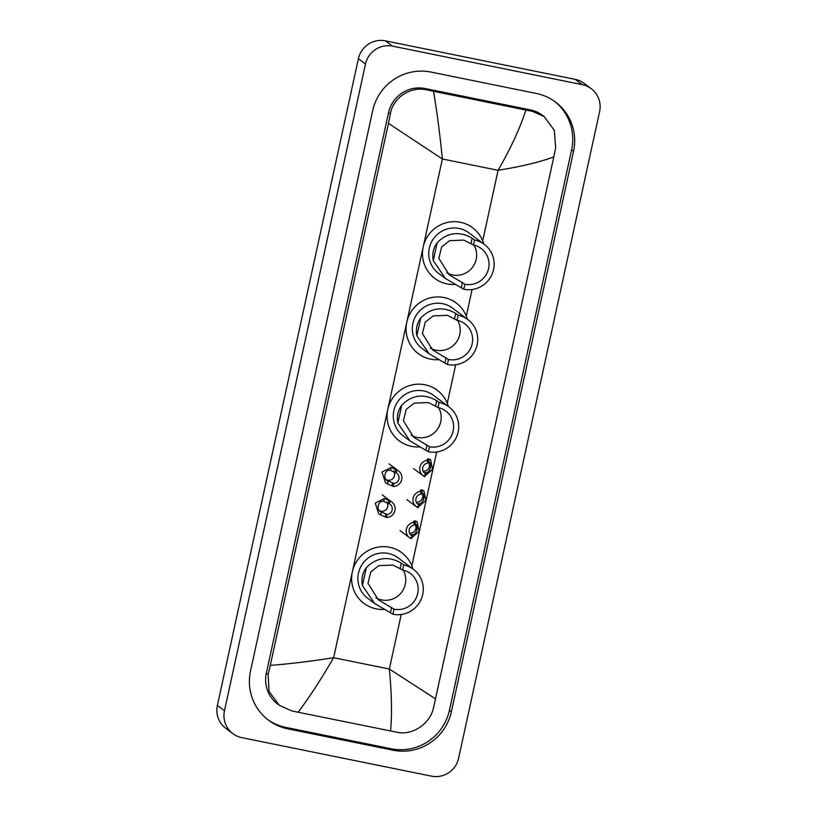 <?xml version="1.0" encoding="UTF-8"?>
<svg xmlns="http://www.w3.org/2000/svg" width="817" height="817" viewBox="0 0 817 817"><rect width="100%" height="100%" fill="white"/><g stroke="black" fill="none" stroke-linecap="round" stroke-linejoin="round"><path stroke-width="1.23" d="M232.896 733.656L225.809 728.356A22.999 22.57 -53.2 0 1 217.393 705.428L358.387 58.742A22.999 22.57 -53.2 0 1 385.471 40.85L575.209 79.361A22.999 22.57 -53.2 0 1 584.104 83.344L591.191 88.644A22.999 22.57 -53.2 0 1 599.607 111.572L458.613 758.258A22.999 22.57 -53.2 0 1 431.529 776.15L241.791 737.639A22.999 22.57 -53.2 0 1 224.481 710.739L365.485 64.043A22.999 22.57 -53.2 0 1 392.558 46.15L582.307 84.662A22.999 22.57 -53.2 0 1 591.191 88.644M536.35 93.465L430.937 72.07A49.449 48.52 126.8 0 0 372.726 110.54L250.523 671.002A49.449 48.52 126.8 0 0 268.63 720.288A49.449 48.52 126.8 0 0 287.737 728.835L393.151 750.231A49.449 48.52 126.8 0 0 451.362 711.77L573.565 151.298A49.449 48.52 126.8 0 0 555.468 102.023A49.449 48.52 126.8 0 0 536.35 93.465M267.659 719.542A49.449 48.52 126.8 0 0 285.787 727.385L391.2 748.781A49.449 48.52 126.8 0 0 449.411 710.31L571.614 149.838A49.449 48.52 126.8 0 0 554.477 101.298M544.122 116.514L554.243 130.189L555.672 147.591L553.803 156.925C539.69 162.134 521.123 166.586 498.084 170.293C510.564 148.674 519.837 128.596 525.923 110.06L532.367 111.326L544.122 116.514L542.498 115.289A31.046 30.464 126.8 0 0 530.499 109.927L425.085 88.532A31.046 30.464 126.8 0 0 388.535 112.685L266.332 673.147A31.046 30.464 126.8 0 0 277.698 704.091L279.322 705.306L269.018 691.499L268.139 674.495L270.294 665.375C289.402 663.915 310.521 661.361 333.632 657.705C321.101 679.284 309.275 697.463 298.164 712.24L291.567 710.861L279.322 705.306M553.803 156.925L433.47 708.053C429.987 723.842 412.483 735.719 396.98 732.257L298.164 712.24M525.923 110.06L433.551 91.31C436.962 111.684 439.903 134.243 442.375 158.988L388.463 123.367L270.294 665.375M388.463 123.367L390.342 114.033C392.906 97.56 410.737 85.938 426.954 89.921L433.551 91.31M390.546 730.99C392.14 714.375 391.741 693.715 389.341 669.021L435.624 698.933M474.034 245.151A20.119 19.751 -53.2 0 1 446.705 272.776M474.524 239.984L473.421 245.018A20.119 19.751 -53.2 0 1 487.187 272.694A20.119 19.751 -53.2 0 1 464.883 284.214L463.78 289.249L445.439 278.474L433.286 260.582C432.03 253.913 433.327 247.96 437.177 242.71C453.18 226.268 469.775 236.91 472.124 238.186L474.524 239.984A25.296 24.827 -53.2 0 1 491.834 274.767A25.296 24.827 -53.2 0 1 463.78 289.249M473.421 245.018L463.801 240.096L449.595 240.668L441.66 246.897L438.841 258.325L449.166 274.798L464.883 284.214M484.297 244.354L468.876 232.825A25.296 24.827 126.8 0 0 431.049 242.935A25.296 24.827 126.8 0 0 438.576 273.348L445.439 278.474M455.6 284.398A31.618 31.036 -53.2 0 1 447.011 283.877A31.618 31.036 -53.2 0 1 434.787 278.403A31.618 31.036 -53.2 0 1 425.381 240.392A31.618 31.036 -53.2 0 1 460.441 222.285A31.618 31.036 -53.2 0 1 472.665 227.759A31.618 31.036 -53.2 0 1 483.787 243.977M457.622 320.407A20.119 19.751 -53.2 0 1 430.293 348.022M458.112 315.229L457.02 320.274A20.119 19.751 -53.2 0 1 470.786 347.94A20.119 19.751 -53.2 0 1 448.472 359.47L447.369 364.505L429.027 353.72L416.874 335.828C415.618 329.169 416.915 323.205 420.775 317.966C436.778 301.524 453.364 312.155 455.723 313.442L458.112 315.229A25.296 24.827 -53.2 0 1 475.423 350.023A25.296 24.827 -53.2 0 1 447.369 364.505M457.02 320.274L447.399 315.342L433.194 315.913L425.248 322.143L422.43 333.571L432.755 350.054L448.472 359.47M467.896 319.61L452.475 308.07A25.296 24.827 126.8 0 0 414.638 318.181A25.296 24.827 126.8 0 0 422.175 348.593L429.027 353.72M439.189 359.654A31.618 31.036 -53.2 0 1 430.61 359.133A31.618 31.036 -53.2 0 1 418.386 353.659A31.618 31.036 -53.2 0 1 408.97 315.648A31.618 31.036 -53.2 0 1 444.029 297.541A31.618 31.036 -53.2 0 1 456.254 303.005A31.618 31.036 -53.2 0 1 467.385 319.222M438.606 407.642A20.119 19.751 -53.2 0 1 411.278 435.257M439.097 402.464L437.994 407.509A20.119 19.751 -53.2 0 1 451.76 435.175A20.119 19.751 -53.2 0 1 429.456 446.695L428.353 451.74L410.011 440.955L397.859 423.063C396.602 416.394 397.899 410.44 401.75 405.201C417.753 388.759 434.348 399.39 436.697 400.677L439.097 402.464A25.296 24.827 -53.2 0 1 456.407 437.248A25.296 24.827 -53.2 0 1 428.353 451.74M437.994 407.509L428.374 402.577L414.168 403.149L406.233 409.378L403.414 420.806L413.739 437.279L429.456 446.695M448.87 406.846L433.449 395.305A25.296 24.827 126.8 0 0 395.622 405.416A25.296 24.827 126.8 0 0 403.149 435.829L410.011 440.955M420.173 446.889A31.618 31.036 -53.2 0 1 411.584 446.358A31.618 31.036 -53.2 0 1 399.36 440.894A31.618 31.036 -53.2 0 1 389.954 402.883A31.618 31.036 -53.2 0 1 425.014 384.776A31.618 31.036 -53.2 0 1 437.238 390.24A31.618 31.036 -53.2 0 1 448.359 406.457M403.179 570.123A20.119 19.751 -53.2 0 1 375.851 597.738M403.669 564.956L402.567 569.99A20.119 19.751 -53.2 0 1 416.333 597.656A20.119 19.751 -53.2 0 1 394.029 609.186L392.926 614.221L374.584 603.446L362.431 585.554C361.175 578.885 362.472 572.931 366.322 567.682C382.325 551.24 398.921 561.871 401.27 563.158L403.669 564.956A25.296 24.827 -53.2 0 1 420.98 599.739A25.296 24.827 -53.2 0 1 392.926 614.221M402.567 569.99L392.946 565.068L378.741 565.64L370.806 571.859L367.987 583.287L378.312 599.77L394.029 609.186M413.443 569.326L398.022 557.797A25.296 24.827 126.8 0 0 360.195 567.907A25.296 24.827 126.8 0 0 367.721 598.31L374.584 603.446M384.746 609.37A31.618 31.036 -53.2 0 1 376.157 608.849A31.618 31.036 -53.2 0 1 363.933 603.375A31.618 31.036 -53.2 0 1 354.527 565.364A31.618 31.036 -53.2 0 1 389.586 547.257A31.618 31.036 -53.2 0 1 401.811 552.731A31.618 31.036 -53.2 0 1 412.932 568.938M387.34 480.559L393.865 483.572A5.75 5.637 126.8 0 0 396.194 472.89L396.827 470L391.108 467.477L381.999 472.042L385.43 482.724L387.513 483.97L388.146 481.09C382.468 479.303 384.725 468.968 390.485 470.357L391.108 467.477M396.194 472.89L390.485 470.357M386.4 479.732A5.75 5.637 126.8 0 0 393.508 471.103M396.827 470A8.619 8.466 126.8 0 1 393.243 486.462L387.513 483.97M393.243 486.462L393.865 483.572M380.569 511.575L387.105 514.587A5.75 5.637 126.8 0 0 389.433 503.905L390.066 501.015L384.347 498.493L375.238 503.068L378.659 513.74L380.753 514.986L381.376 512.106C375.708 510.319 377.965 499.984 383.714 501.372L384.347 498.493M389.433 503.905L383.714 501.372M379.639 510.748A5.75 5.637 126.8 0 0 386.747 502.128M390.066 501.015A8.619 8.466 126.8 0 1 386.472 517.478L380.753 514.986M386.472 517.478L387.105 514.587M424.217 472.869L426.208 472.614C430.385 472.839 432.642 462.493 428.547 461.891L427.332 461.574M429.119 462.238L428.547 461.891L429.18 459.011L430.651 459.797L432.581 469.356L425.575 475.494L424.278 475.565M423.043 471.133A5.75 5.637 126.8 0 0 428.2 461.738M428.394 460.206L427.761 463.096A5.75 5.637 126.8 0 0 425.432 473.778L424.799 476.668A8.619 8.466 126.8 0 1 428.394 460.206L427.179 459.297L429.18 459.011M427.179 459.297L427.945 458.776M425.432 473.778L424.258 472.91M417.456 503.895L419.448 503.64C423.625 503.854 425.882 493.509 421.786 492.906L420.571 492.59M422.348 493.254L421.786 492.906L422.409 490.026L423.89 490.813L425.82 500.372L418.815 506.52L417.518 506.591M416.282 502.149A5.75 5.637 126.8 0 0 421.439 492.753M421.633 491.231L421 494.122A5.75 5.637 126.8 0 0 418.672 504.804L418.038 507.684A8.619 8.466 126.8 0 1 421.633 491.231L420.408 490.323L422.409 490.026M420.408 490.323L421.184 489.792M418.672 504.804L417.497 503.926M410.696 534.91L412.677 534.655C416.864 534.869 419.121 524.534 415.026 523.922L413.81 523.605M415.587 524.279L415.026 523.922L415.649 521.042L417.119 521.828L419.05 531.387L412.054 537.535L410.757 537.606M409.521 533.174A5.75 5.637 126.8 0 0 414.679 523.779M414.862 522.247L414.239 525.137A5.75 5.637 126.8 0 0 411.911 535.819L411.278 538.709A8.619 8.466 126.8 0 1 414.862 522.247L413.647 521.338L415.649 521.042M413.647 521.338L414.413 520.807M411.911 535.819L410.737 534.941M482.704 240.811L498.084 170.293L442.375 158.988L333.632 657.705L389.341 669.021L401.229 614.486M411.85 565.783L436.656 452.005M447.277 403.292L455.682 364.77M466.293 316.067L472.083 289.514M224.481 710.739L217.393 705.428M582.307 84.662L575.209 79.361M392.558 46.15L385.471 40.85M365.485 64.043L358.387 58.742M285.787 727.385L287.737 728.835M571.614 149.838L573.565 151.298M449.411 710.31L451.362 711.77M391.2 748.781L393.151 750.231M530.499 109.927L532.367 111.326M266.332 673.147L268.139 674.495M388.535 112.685L390.342 114.033M425.085 88.532L426.954 89.921M437.177 242.71L433.286 260.582M462.483 282.427L461.391 287.461M472.124 238.186L471.031 243.231M420.775 317.966L416.874 335.828M446.082 357.672L444.979 362.717M455.723 313.442L454.62 318.477M401.75 405.201L397.859 423.063M427.056 444.908L425.963 449.953M436.697 400.677L435.604 405.712M366.322 567.682L362.431 585.554M391.629 607.388L390.526 612.433M401.27 563.158L400.177 568.203M394.979 471.981L395.612 469.091M392.017 485.553L392.65 482.663M388.218 502.996L388.851 500.106M385.256 516.569L385.89 513.679M426.208 472.614L425.575 475.494M419.448 503.64L418.815 506.52M412.677 534.655L412.054 537.535M434.787 278.403L432.132 276.422M472.665 227.759L470.01 225.768M418.386 353.659L415.72 351.667M456.254 303.005L453.598 301.024M399.36 440.894L396.705 438.903M437.238 390.24L434.583 388.259M363.933 603.375L361.277 601.383M401.811 552.731L399.156 550.74M398.533 470.98L389.015 463.862M391.772 502.006L382.254 494.888M423.094 475.688L413.576 468.57M416.333 506.703L406.815 499.585M409.572 537.719L400.054 530.601"/></g></svg>
